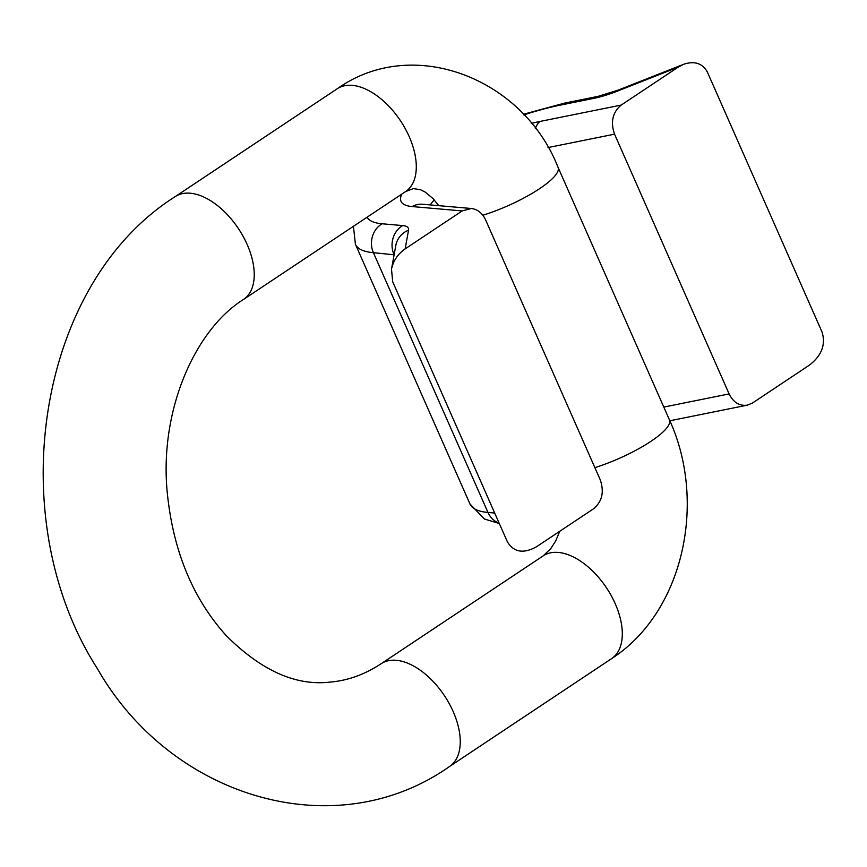 <?xml version="1.0" encoding="UTF-8"?>
<svg xmlns="http://www.w3.org/2000/svg" width="867" height="867" viewBox="0 0 867 867"><rect width="100%" height="100%" fill="white"/><g stroke="black" fill="none" stroke-linecap="round" stroke-linejoin="round"><path stroke-width="1.3" d="M663.797 407.078L729.114 393.921L614.551 134.168L547.987 147.574M600.202 479.711L485.639 219.969C482.399 213.13 477.63 209.305 471.355 208.503L462.176 210.93L405.138 248.894C397.801 254.042 393.26 260.815 391.494 269.214L392.708 281.818L507.271 541.572C513.632 552.29 523.375 554.024 536.51 546.763L593.548 508.799C602.175 501.57 604.386 491.882 600.202 479.711M729.114 393.921C733.363 402.451 739.443 406.19 747.332 405.16L752.578 402.96L809.615 364.996C821.743 355.437 825.883 344.459 822.046 332.061L707.483 72.308C702.66 63.324 694.695 60.657 683.586 64.299L678.232 67.117L617.662 91.024A48.314 11.672 156.2 0 1 593.873 98.35L560.483 105.08A132.857 32.09 -23.8 0 0 523.82 114.899M531.254 123.417A95.283 23.019 156.2 0 1 540.043 121.434L621.195 105.08L678.232 67.117M621.195 105.08C612.579 112.309 610.357 122.009 614.551 134.168M391.19 660.296A61.73 34.962 56.4 0 1 449.214 703.56A61.73 34.962 56.4 0 1 449.561 766.493C335.106 847.178 171.178 797.911 97.44 668.739C1.539 519.485 36.078 284.539 175.156 196.646A61.73 34.962 -123.6 0 1 238.458 228.671A61.73 34.962 -123.6 0 1 243.562 299.429C195.487 329.352 159.615 409.257 167.114 491.069C172.696 549.808 192.366 597.937 226.092 635.468C261.379 670.765 296.243 686.285 330.685 682.036C348.025 680.519 364.844 674.418 381.155 663.721A61.73 34.962 56.4 0 1 391.19 660.296M559.757 531.298L555.606 541.106L550.848 548.529L543.208 555.855A61.73 34.962 56.4 0 1 553.244 552.431A61.73 34.962 56.4 0 1 611.268 595.705A61.73 34.962 56.4 0 1 611.614 658.627L449.561 766.493M594.881 467.649A61.73 14.912 -23.8 0 0 669.465 419.942C707.136 502.015 683.619 612.156 611.614 658.627M482.854 215.244A61.73 14.912 -23.8 0 0 558.055 167.342C523.289 78.344 413.017 34.832 337.209 88.781L175.156 196.646M243.562 299.429L405.615 191.564A61.73 34.962 -123.6 0 0 400.511 120.806A61.73 34.962 -123.6 0 0 337.209 88.781M499.132 523.104A21.469 19.074 95 0 1 487.969 512.44L373.406 252.698A154.326 37.281 156.2 0 1 355.405 244.234L469.968 503.976A154.326 37.281 -23.8 0 0 487.969 512.44L494.678 513.026M434.248 199.898A73.814 17.828 -23.8 0 0 430.346 204.926M394.117 254.779L373.406 252.698A21.469 19.074 95 0 1 382.141 223.784L402.722 225.583A48.314 11.672 156.2 0 1 408.541 230.21L405.138 248.894M462.176 210.93L412.139 206.563A95.283 23.019 156.2 0 1 401.822 194.089M367.023 217.249A132.857 32.09 -23.8 0 0 382.141 223.784M394.171 254.508A26.844 6.481 -23.8 0 0 393.986 254.486A21.469 19.074 95 0 1 402.722 225.583M412.139 206.563A21.469 19.074 -85 0 1 422.413 204.244L421.633 204.189M540.043 121.434A21.469 14.035 78.6 0 0 535.351 128.609M617.662 91.024A21.469 3.37 -111.5 0 1 618.193 90.114L598.035 96.367L564.655 103.097L523.267 114.303M593.873 98.35A21.469 14.035 -101.4 0 1 598.035 96.367M560.483 105.08A21.469 14.035 -101.4 0 1 564.655 103.097M408.541 230.21A21.469 20.559 -169.7 0 0 395.818 245.426L391.494 269.214M543.208 555.855L381.155 663.721M669.465 419.942L558.055 167.342M438.745 205.663L433.067 198.619L425.253 192.116L420.365 189.678L413.331 188.605L405.615 191.564M471.355 208.503L422.413 204.244M747.332 405.16L669.833 420.777M683.586 64.299L618.193 90.114M353.433 226.298L355.405 244.234M499.316 523.538L484.469 519.008L469.968 503.976"/></g></svg>
